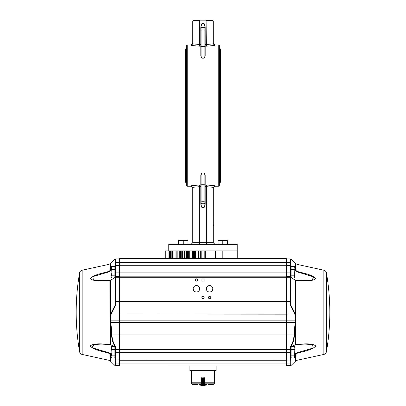 <?xml version="1.0" encoding="UTF-8"?>
<svg xmlns="http://www.w3.org/2000/svg" width="406" height="406" viewBox="0 0 406 406"><rect width="100%" height="100%" fill="white"/><g stroke="black" fill="none" stroke-linecap="round" stroke-linejoin="round"><path stroke-width="0.61" d="M290.432 258.967A0.548 0.548 0 0 0 290.219 258.926L286.656 258.926L286.382 258.652L229.999 258.652L237.241 258.652L237.231 244.295L168.769 244.295L168.769 250.867L170.053 250.867L170.053 258.652L168.987 258.652L168.987 250.867M175.93 250.867L175.93 258.652L170.418 258.652L170.418 250.867L237.241 250.867M206.735 244.295L206.284 242.656L206.284 186.674L213.251 187.313L213.241 242.656L214.886 244.295M212.693 20.3L213.241 20.848L212.693 20.3L206.136 20.3L206.284 44.518L206.735 46.172L214.886 45.447L213.251 43.873L213.241 20.848L199.716 20.848L199.716 44.518L199.265 46.172L191.114 45.447L191.114 44.944L187.227 44.944L187.227 186.242L191.114 186.242L191.114 185.74L199.265 185.014L199.711 186.633L199.716 242.656L213.241 242.656M191.114 185.74L192.759 187.481L192.759 242.656L199.716 242.656L199.265 244.295M206.284 186.674L206.735 185.014L205.192 185.014M200.808 199.919L200.808 204.34L201.904 207.628L204.096 207.628L205.192 204.34L205.192 199.919M218.773 186.242L219.321 185.694L219.321 45.492L218.773 44.944L218.773 186.242L214.886 186.242L213.241 187.887M205.192 45.797L205.192 55.876L204.096 58.19L201.904 58.19L201.904 27.451L204.096 27.451L204.096 29.963L201.904 29.963A1.096 1.066 0 0 0 200.808 31.029L200.808 45.797A1.096 0.675 0 0 0 201.904 46.472L204.096 46.472A1.096 0.675 0 0 0 205.192 45.797L205.192 26.847L204.096 23.563L201.904 23.563L200.808 26.847L200.808 31.267M200.808 45.797L200.808 55.876L201.904 58.19M200.808 185.395A1.096 0.675 0 0 1 201.904 184.72L204.096 184.72L204.096 203.736L201.904 203.736L201.904 204.03L200.808 202.934L200.808 175.316L201.904 172.997L204.096 172.997L205.192 175.316L205.192 202.442M213.251 187.313L214.886 185.74L206.735 185.014M187.227 44.944L186.679 45.492L186.679 185.694L187.227 186.242M199.864 20.3L193.307 20.3L199.864 20.3L199.716 20.848L192.759 20.848L192.748 43.873L191.114 45.447M205.192 31.267L205.192 26.847M200.808 202.934L200.808 202.442M200.808 26.847L200.808 31.029M191.114 244.295L192.759 242.656M213.241 225.69L213.952 225.69L213.952 222.112L213.241 222.112M213.952 223.914L213.241 223.914M192.759 20.848L193.307 20.3L192.759 20.848M219.702 48.233L220.524 49.055L220.524 182.137L219.702 182.959L219.702 48.233L219.321 48.233M186.298 48.233L186.298 182.959L185.476 182.137L185.476 49.055L186.679 48.233M204.218 250.867L204.218 258.652L204.939 258.652L204.939 250.867M198.001 250.867L198.001 258.652L204.218 258.652M201.782 250.867L201.782 258.652M185.928 250.867L185.907 258.652L198.001 258.652M195.616 250.867L195.616 258.652M189.729 250.867L189.729 258.652M184.354 250.867L184.354 258.652M179.696 250.867L179.696 258.652M215.454 250.867L215.454 258.652L222.823 258.652L222.823 250.867M115.568 258.967A0.548 0.548 0 0 1 115.781 258.926L115.781 276.45L119.344 276.45L119.344 258.926L119.618 258.652L165.278 258.652L165.278 250.867L168.769 250.867M215.454 258.652L204.939 258.652M172.423 250.867L172.423 258.652L172.509 250.867M170.418 250.867L170.053 250.867L170.053 258.652L170.418 258.652M180.924 244.077L178.594 244.077L178.594 240.931L183.248 240.931L183.248 244.077L180.924 244.077M187.907 244.295L183.248 244.077M183.248 240.931L187.907 240.931L187.907 244.077M178.594 240.519L187.907 240.519M220.422 244.077L218.093 244.077L218.093 240.931L222.752 240.931L222.752 244.077L220.422 244.077M227.406 244.295L222.752 244.077M222.752 240.931L227.406 240.931L227.406 244.077M218.189 240.464L227.314 240.464M208.293 384.614L208.004 384.34L208.359 384.507L208.359 384.066M213.267 384.614L208.324 384.614L213.267 384.614L214.698 383.411L214.901 378.042L214.221 377.879L214.109 383.015M214.246 377.879L214.612 377.768L214.444 370.977L191.556 370.977L191.632 377.768M213.571 384.523L214.647 383.33L214.667 377.879M214.906 378.042L214.906 382.975M214.901 383.015L213.257 384.614L208.374 384.507M214.749 377.798L214.825 383.254M204.482 383.284L203.431 382.975L204.482 383.284L204.939 384.507L206.192 384.34M199.813 384.34L201.046 384.507L201.498 383.284L202.543 382.975L201.498 383.284M204.685 383.015L204.644 377.768L201.33 377.879L201.295 383.015M204.654 377.879L203.436 378.042L204.644 377.768M206.466 384.066L206.36 384.614L199.549 384.507M206.456 384.066L206.349 384.614L201.046 384.507M204.939 384.507L204.416 383.411L204.522 377.879L201.467 377.879M204.842 384.375L201.153 384.614M204.279 383.254L204.279 377.829M201.701 377.829L201.701 383.254M204.416 383.411L201.457 383.33L201.564 377.768M201.564 383.411L201.143 384.375M191.779 377.879L191.099 378.042L191.256 383.36L192.713 384.507L197.996 384.34L197.707 384.614M191.891 383.015L191.779 382.746M197.722 384.507L192.733 384.614L197.676 384.614L197.641 384.066L197.996 384.34L197.996 384.066M192.713 384.507L191.307 383.411L191.333 377.879M191.099 378.042L191.099 382.975M192.403 384.375L192.733 384.614M191.099 383.015L191.099 378.001M191.272 383.284L192.429 384.523M193.175 384.066L200.919 384.066M205.081 384.066L212.825 384.066M290.869 259.089L286.656 258.926L286.656 272.893L290.762 272.893L290.762 259.475A0.548 0.548 0 0 0 290.61 259.094L290.219 258.926C291 258.926 291 258.926 290.219 258.926L290.219 301.008L290.762 301.008L290.762 303.982L290.762 272.893L290.762 277.273L290.762 276.851L291.092 277.181M291.538 266.651L290.924 266.169A0.548 0.472 -0 0 1 290.762 265.834L290.762 272.345M294.594 266.651L294.873 268.077L294.594 278.034L294.873 267.412L294.594 266.651L291.092 266.651L291.092 269.498L294.594 269.498M291.828 278.034L294.594 278.034L294.873 276.613M291.092 277.476L291.092 275.187L294.594 275.187M291.092 275.187L291.092 269.498M294.594 346.612L294.873 348.033L294.594 357.996L294.873 347.374L294.594 346.612L291.828 346.612M294.873 356.57L294.594 357.996L291.092 357.996L291.092 347.318M291.092 349.459L294.594 349.459M291.092 355.148L294.594 355.148M114.172 346.612L111.406 346.612L111.127 352.301L111.406 346.612M114.908 347.318L114.908 349.459L111.406 349.459M111.406 355.148L111.127 352.301L111.127 356.57L111.406 355.148L114.908 355.148L114.908 357.996L111.406 357.996L111.127 356.57L111.406 357.996M114.908 349.459L114.908 355.148M114.908 277.181L115.238 276.851L115.238 277.273L115.238 267.529M111.406 269.498L114.908 269.498L114.908 266.651L111.406 266.651L111.127 272.345L111.406 266.651M111.406 275.187L111.127 272.345L111.127 276.613L111.406 275.187L114.908 275.187L114.908 277.476M114.908 269.498L114.908 275.187M111.406 278.034L111.127 276.613L111.406 278.034L114.172 278.034M185.907 250.867L185.907 258.652L119.618 258.652L119.618 365.994L119.344 365.72L119.344 276.45L119.618 276.176L286.382 276.176L286.382 258.652L222.823 258.652M168.551 365.994L286.382 365.994L168.551 365.994M239.748 365.994L237.449 365.994M226.056 365.994L223.757 365.994M206.339 288.773A3.233 3.233 0 0 0 211.186 291.574A3.233 3.233 0 0 0 211.186 285.976A3.233 3.233 0 0 0 206.339 288.773M193.195 288.773A3.233 3.233 0 0 0 198.042 291.574A3.233 3.233 0 0 0 198.042 285.976A3.233 3.233 0 0 0 193.195 288.773M208.42 297.537A1.152 1.152 0 0 0 210.146 298.532A1.152 1.152 0 0 0 210.146 296.542A1.152 1.152 0 0 0 208.42 297.537M201.848 297.537A1.152 1.152 0 0 0 203.573 298.532A1.152 1.152 0 0 0 203.573 296.542A1.152 1.152 0 0 0 201.848 297.537M201.848 280.013A1.152 1.152 0 0 0 203.573 281.008A1.152 1.152 0 0 0 203.573 279.013A1.152 1.152 0 0 0 201.848 280.013M195.276 280.013A1.152 1.152 0 0 0 197.001 281.008A1.152 1.152 0 0 0 197.001 279.013A1.152 1.152 0 0 0 195.276 280.013M114.462 266.651L115.076 266.169A0.548 0.472 180 0 0 115.238 265.834L115.238 267.767A0.548 0.325 0 0 0 114.908 267.468M115.238 267.767L114.908 267.503M115.076 357.722L115.076 358.31A0.548 0.457 -76.7 0 1 115.076 357.722L114.69 357.204M115.076 358.31L115.076 359.102A0.548 0.477 -0 0 1 115.238 359.437L115.238 347.795A0.548 0.36 -0 0 0 115.131 347.577L115.233 348.333M107.925 352.631L92.035 347.622L94.136 344.359L101.952 343.953M119.344 276.45L115.781 276.45L115.781 301.008L115.238 301.008L115.238 303.982L115.238 259.475A0.548 0.548 0 0 1 115.471 259.023M115.603 258.957L115.238 259.475A0.548 0.538 -0 0 1 115.076 259.85L115.781 258.926L119.344 258.926L115.781 258.926C114.999 258.926 114.999 258.926 115.781 258.926L115.131 259.089M111.127 354.976L108.965 353.291C102.591 351.307 94.04 350.282 90.223 345.968C94.141 342.776 102.581 344.161 108.965 344.146L110.325 344.329L114.299 346.562L115.081 347.429L115.274 347.079C112.863 343.055 111.645 338.985 111.625 334.859L110.153 320.918L110.325 315.528L111.523 312.326L115.294 304.87L115.076 277.481L110.325 280.318L108.965 280.5C102.591 280.475 94.04 281.896 90.223 278.638C94.141 274.36 102.581 273.334 108.965 271.355L111.127 269.67M290.762 267.767A0.548 0.325 180 0 1 291.092 267.468M290.767 348.333L290.762 347.79A0.548 0.36 180 0 1 290.869 347.577L290.726 347.079C293.137 343.055 294.355 338.985 294.375 334.859A0.548 0.259 178.2 0 1 293.99 334.945L295.142 322.582L286.656 322.582L286.656 365.72L286.382 365.994L286.382 360.244L119.618 360.244L119.344 359.97L119.618 360.244L286.382 360.244L286.382 276.176L286.656 276.45L286.656 322.582L110.858 322.582L112.01 334.945C112.046 339.051 113.304 343.1 115.781 347.084L115.238 347.79M290.762 363.015L290.219 363.086L290.219 360.812A0.548 0.416 180 0 0 290.747 360.498L290.762 360.883A0.548 0.492 180 0 1 290.924 360.538L290.762 358.122L291.31 357.204M298.075 272.015L314 277.039L311.818 280.292L304.053 280.693M290.417 258.962L290.762 259.475L290.219 258.926A0.548 0.548 0 0 1 290.762 259.475A0.548 0.538 180 0 0 290.924 259.85L290.615 259.094A0.548 0.548 0 0 0 290.529 259.023M294.873 269.67L297.035 271.355C303.419 273.334 311.859 274.36 315.777 278.638C311.96 281.896 303.409 280.475 297.035 280.5L295.675 280.318L290.924 277.481L290.762 276.948M294.375 334.859L295.847 320.918L295.675 315.528L294.477 312.326L290.706 304.87L290.219 304.972L290.655 304.683A0.548 0.365 -127.7 0 0 290.706 304.87L290.924 277.481A0.548 0.355 180 0 1 290.762 277.227L290.762 277.587L290.762 277.227M291.701 346.562A0.548 0.269 53.4 0 1 291.64 346.749L290.995 347.465L291.701 346.562L295.675 344.329L297.035 344.146C303.419 344.161 311.859 342.776 315.777 345.968C311.96 350.282 303.409 351.307 297.035 353.291L294.873 354.976M216.088 365.994L216.088 370.648L189.912 370.648L189.912 365.994M197.387 370.648L197.387 370.977M208.613 370.977L208.613 370.648M295.847 320.918L295.492 320.841L295.284 315.67L294.726 314.046L290.219 304.972L290.219 301.567L115.781 301.567L115.781 301.008L290.219 301.008L290.219 301.567L290.762 301.343L290.924 304.043M290.61 259.094L290.762 262.515L290.219 262.52L115.238 262.515L115.238 259.475A0.548 0.548 0 0 1 115.781 258.926M290.762 259.475A0.548 0.538 -0 0 0 290.924 259.85L291.092 266.889M290.924 360.538L290.924 365.557A0.548 0.543 90 0 1 290.534 365.72L290.219 365.72A0.548 0.548 0 0 0 290.762 365.172L290.924 365.557L290.615 365.552M290.889 359.472A0.548 0.457 -171.7 0 0 290.747 359.68L290.762 359.437A0.548 0.477 180 0 1 290.924 359.102L290.889 360.254A0.548 0.507 168 0 0 290.747 360.498L290.747 359.68A0.548 0.528 180 0 1 290.219 360.081L239.748 360.244M290.762 348.424L290.869 347.577L290.762 348.424M290.762 359.437L290.762 347.79L290.219 347.084C292.696 343.1 293.954 339.051 293.99 334.945L112.01 334.945A0.548 0.259 1.8 0 1 111.625 334.859M115.238 359.422A0.548 0.548 0 0 0 115.781 359.97A0.548 0.548 0 0 1 115.238 359.422A0.548 0.548 0 0 0 115.781 359.97L115.781 360.081A0.548 0.528 -0 0 1 115.253 359.68L115.253 360.498A0.548 0.416 -0 0 0 115.781 360.812L115.781 363.086L290.219 363.086L290.219 365.72L286.656 365.72L290.534 365.72M296.918 280.323L304.728 280.556L295.477 280.054A0.548 0.376 110.5 0 0 295.284 280.054L297.035 280.5L297.035 344.146L295.477 344.592A0.548 0.376 69.5 0 0 295.675 344.329L295.675 321.948L295.284 321.872A54.196 54.196 0 0 1 295.142 322.582L295.527 322.663M290.762 276.999A0.548 0.548 0 0 0 290.219 276.45L286.656 276.45L286.656 272.893L115.238 272.893M115.238 267.833L115.238 266.108A0.548 0.548 180 0 1 115.781 265.56L119.344 265.56L119.618 265.285L286.382 265.285L286.656 265.56L290.219 265.56A0.548 0.548 -0 0 1 290.762 266.108L290.762 267.529M290.762 358.122L290.762 359.422A0.548 0.548 0 0 1 290.219 359.97A0.548 0.548 0 0 0 290.762 359.422A0.548 0.548 0 0 1 290.219 359.97A0.548 0.548 0 0 0 290.762 359.422M290.655 304.683L290.762 303.982M290.762 349.652L290.219 349.652L290.219 347.084L290.726 347.079A0.548 0.452 98.3 0 0 290.666 347.308M290.97 277.379C292.589 278.409 291.148 278.014 295.477 280.054A0.548 0.376 110.5 0 1 295.675 280.318L295.675 315.528L295.284 315.67M295.116 313.838L286.382 314.158L111.274 314.046L110.716 315.67L110.508 320.841L295.492 320.841L295.284 321.872M294.873 354.123L296.918 352.799L313.122 348.023L312.605 344.552L304.733 344.09L295.284 344.592M296.918 344.324L304.703 344.09M304.703 280.556L312.635 280.089L313.087 276.608L296.918 271.847L294.873 270.523M290.924 358.31A0.548 0.457 -103.3 0 0 290.924 357.722M326.404 351.784A230.019 230.019 0 0 0 326.404 272.862L326.404 351.784C326.094 353.179 325.247 354.062 323.866 354.433L297.035 360.284L295.675 361.035L295.675 354.144L295.284 353.717M297.035 360.284L296.918 352.799M291.64 346.749A0.548 0.269 53.4 0 1 291.635 346.754A0.548 0.269 53.4 0 1 291.63 346.76L295.477 344.592M295.284 270.929L295.675 270.503L295.675 263.611L290.808 258.926M296.918 271.847L297.035 264.362L295.675 263.611M110.884 313.838L111.274 314.046L115.781 304.972L115.294 304.87A0.548 0.365 -52.3 0 0 115.345 304.683L115.238 303.982L115.781 304.972L115.781 301.567L115.238 301.343L115.076 304.043M115.238 277.587L115.238 277.227A0.548 0.355 -0 0 1 115.076 277.481L115.238 276.948M115.111 359.472L115.111 360.254L115.111 359.472A0.548 0.457 -8.3 0 1 115.253 359.68M115.385 365.552L115.076 365.557L115.238 360.883L115.238 365.172L115.238 360.883L115.238 363.015L115.781 363.086L115.781 365.72L119.344 365.72L119.618 365.994M115.076 360.538L115.111 360.254A0.548 0.507 12 0 1 115.253 360.498L115.238 360.883A0.548 0.492 -0 0 0 115.076 360.538L115.076 365.557A0.548 0.543 90 0 0 115.466 365.72L119.344 365.72M115.466 365.72L115.781 365.72A0.548 0.548 0 0 1 115.238 365.172M115.781 347.084L115.334 347.308A0.548 0.452 81.7 0 0 115.274 347.079L115.781 347.084L115.781 359.97L166.252 360.244M115.781 359.97L119.344 359.97M111.127 270.523L109.082 271.847L92.913 276.608L93.365 280.089L101.267 280.556L109.082 280.323L108.965 344.146L110.523 344.592A0.548 0.376 110.5 0 1 110.325 344.329L110.325 321.948L110.716 321.872A54.196 54.196 0 0 0 110.858 322.582L110.473 322.663M115.781 276.45A0.548 0.548 0 0 0 115.238 276.999M109.082 280.323L110.716 280.054A0.548 0.376 69.5 0 0 110.325 280.318L110.325 315.528L110.716 315.67M114.299 346.562A0.548 0.269 126.6 0 0 114.36 346.749L115.081 347.429L115.238 348.424M110.716 344.592L101.272 344.09L93.395 344.552L92.878 348.023L109.082 352.799L111.127 354.123M109.082 344.324L101.297 344.09M115.03 277.379C113.411 278.409 114.852 278.014 110.523 280.054L101.297 280.556M79.596 351.784L79.596 272.862A230.019 230.019 0 0 0 79.596 351.784C79.906 353.179 80.753 354.062 82.134 354.433L108.965 360.284L110.325 361.035L110.325 354.144L110.716 353.717M108.965 360.284L109.082 352.799M114.36 346.749A0.548 0.269 126.6 0 0 114.365 346.754A0.548 0.269 126.6 0 0 114.37 346.76L110.523 344.592M114.908 266.889L115.076 259.85M110.716 270.929L110.325 270.503L110.325 263.611L115.192 258.926M109.082 271.847L108.965 264.362L110.325 263.611M237.449 360.244L226.056 360.244M223.757 360.244L182.243 360.244M179.944 360.244L168.551 360.244M286.382 365.994L286.656 365.72M286.382 360.244L286.656 359.97M286.382 258.652L286.656 258.926M119.618 258.652L119.344 258.926M200.808 46.172L199.265 46.172M200.808 44.558L199.711 44.558M200.808 186.633L199.711 186.633M200.808 185.014L199.265 185.014M192.748 187.313L199.716 186.674M206.289 186.633L205.192 186.633M218.773 44.944L214.886 44.944L214.886 45.447M206.735 46.172L205.192 46.172M214.886 185.74L214.886 186.242M213.251 43.873L206.284 44.518M206.289 44.558L205.192 44.558M199.716 44.518L192.748 43.873M205.192 200.163A1.096 1.066 0 0 1 204.096 201.224L201.904 201.224L201.904 203.736A1.096 1.066 0 0 1 200.808 202.67M201.904 172.997L201.904 201.224A1.096 1.066 0 0 1 200.808 200.163M205.192 185.395A1.096 0.675 -0 0 0 204.096 184.72L204.096 172.997M205.192 202.67A1.096 1.066 0 0 1 204.096 203.736L204.096 204.03L201.904 204.03L201.904 207.628M205.192 31.029A1.096 1.066 -0 0 0 204.096 29.963L204.096 58.19M205.192 28.516A1.096 1.066 -0 0 0 204.096 27.451L204.096 27.161L201.904 27.161L201.904 27.451A1.096 1.066 0 0 0 200.808 28.516M205.192 28.258L204.096 27.161L204.096 23.563M200.808 28.258L201.904 27.161L201.904 23.563M204.096 207.628L204.096 204.03L205.192 202.934M201.061 258.652L201.061 250.867M198.341 258.652L198.341 250.867M194.535 258.652L194.535 250.867M191.921 258.652L191.921 250.867L191.921 258.652M188.333 258.652L188.333 250.867M182.7 258.652L182.7 250.867M177.843 258.652L177.843 250.867M173.956 258.652L173.956 250.867M171.18 258.652L171.18 250.867M169.632 258.652L169.632 250.867M205.73 258.652L205.73 250.867M200.27 258.652L200.27 250.867M199.016 258.652L199.016 250.867M193.662 258.652L193.662 250.867M192.459 258.652L192.459 250.867M187.415 258.652L187.415 250.867M186.308 258.652L186.308 250.867M181.766 258.652L181.766 250.867M180.792 258.652L180.792 250.867M176.935 258.652L176.935 250.867M176.138 258.652L176.138 250.867M173.103 258.652L173.103 250.867M168.866 258.652L168.866 250.867L168.866 258.652M208.004 384.34L208.278 384.507M208.324 384.614L213.597 384.375M203.436 382.975L203.431 378.042L203.436 382.975L202.548 382.975L202.543 378.042L202.543 382.975M203.436 378.042L202.543 378.042M204.949 383.909L213.246 383.909M192.754 383.909L201.051 383.909M191.972 383.183L201.356 383.183M204.644 383.183L214.028 383.183M204.654 382.802L214.19 382.802M191.81 382.802L201.33 382.802M82.134 354.433L82.134 270.213L108.965 264.362M323.866 354.433L323.866 270.213L297.035 264.362M115.238 349.652L290.219 349.652L290.219 352.301L115.238 352.301M290.762 352.301L290.219 352.301L290.219 359.97M290.762 277.273L115.238 277.273M110.153 320.918L110.508 320.841L110.716 321.872M214.886 44.944L213.241 43.3M191.114 44.944L192.759 43.3M191.114 186.242L192.759 187.887M186.298 182.959L186.679 182.959M219.321 182.959L219.702 182.959M180.523 258.652L180.523 250.867M175.965 258.652L175.965 250.867M197.722 384.614L197.996 384.34M290.762 267.833L291.092 267.503M290.762 356.813L291.092 357.143M115.238 356.813L114.908 357.143M198.879 384.066A6.024 6.024 0 0 0 207.121 384.066M79.596 272.862C79.906 271.467 80.753 270.584 82.134 270.213M326.404 272.862C326.094 271.467 325.247 270.584 323.866 270.213M295.675 361.035L290.803 365.72M110.325 361.035L115.197 365.72M192.596 370.648L192.596 370.977M213.404 370.648L213.404 370.977"/></g></svg>
